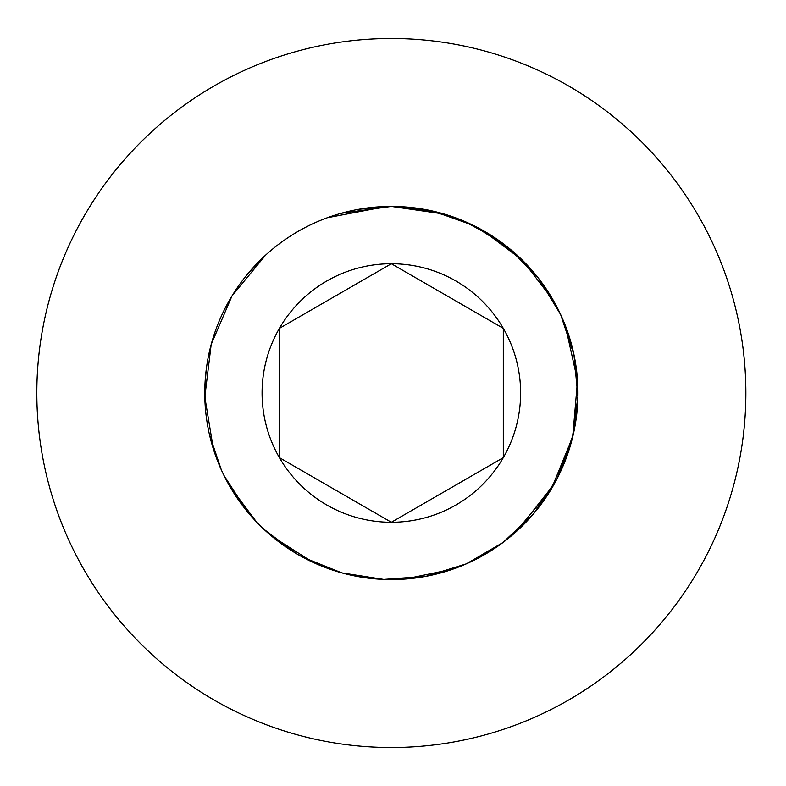 <?xml version="1.0" encoding="UTF-8"?>
<svg xmlns="http://www.w3.org/2000/svg" width="786" height="786" viewBox="0 0 786 786"><rect width="100%" height="100%" fill="white"/><g stroke="black" fill="none" stroke-linecap="round" stroke-linejoin="round"><path stroke-width="1.18" d="M358.937 209.243L391.349 206.404L428.311 210.108L463.819 221.053L496.428 238.806L524.881 262.671M401.302 206.669L415.175 207.936M271.131 535.698L260.873 526.384M205.519 409.86L204.763 394.041M245.379 276.77L261.473 259.026M341.114 213.291L391.349 206.404L444.149 214.038M573.289 434.412L556.969 478.949M554.159 484.156L517.493 530.491M367.484 207.936L386.879 206.463M391.349 206.404A186.596 186.596 0 0 0 229.758 486.298A186.596 186.596 0 0 0 552.941 486.298A186.596 186.596 0 0 0 391.349 206.404L433.391 211.208L473.27 225.356L508.964 248.14L538.557 278.342L560.624 314.508L573.957 354.643L577.907 396.802L572.247 438.765L557.294 478.32L533.773 513.553L502.971 542.527L466.373 563.847L425.943 576.354L383.745 579.439L341.89 572.915L302.649 557.166M295.703 553.216L263.723 529.116M257.808 523.329L247.059 511.313L223.99 475.501M213.409 449.17L204.802 396.979L211.179 344.465L232.008 295.909L265.639 255.106M393.088 206.413L443.442 213.821M481.838 229.817L522.425 260.195L553.344 300.399M565.291 325.463L577.523 380.532L572.748 436.731L551.408 488.902L515.469 532.328M453.149 569.064L404.682 579.115M312.671 562.196L271.209 535.767M256.521 521.983L229.463 485.797M221.298 469.812L209.41 434.422M205.608 410.832L204.792 389.316M204.812 388.304L206.148 370.216M327.359 217.722L386.417 206.472M437.959 212.328L465.4 221.731M279.394 328.361A129.277 129.277 0 0 0 279.394 457.639L279.394 328.361A129.277 129.277 0 0 1 391.349 263.723L279.394 328.361M745.875 393A354.525 354.525 0 0 0 214.087 85.969A354.525 354.525 0 0 0 214.087 700.031A354.525 354.525 0 0 0 745.875 393M503.305 457.639A129.277 129.277 0 0 0 391.349 263.723L503.305 328.361L503.305 457.639A129.277 129.277 0 0 1 391.349 522.277L503.305 457.639M279.394 457.639A129.277 129.277 0 0 0 391.349 522.277L279.394 457.639"/></g></svg>
